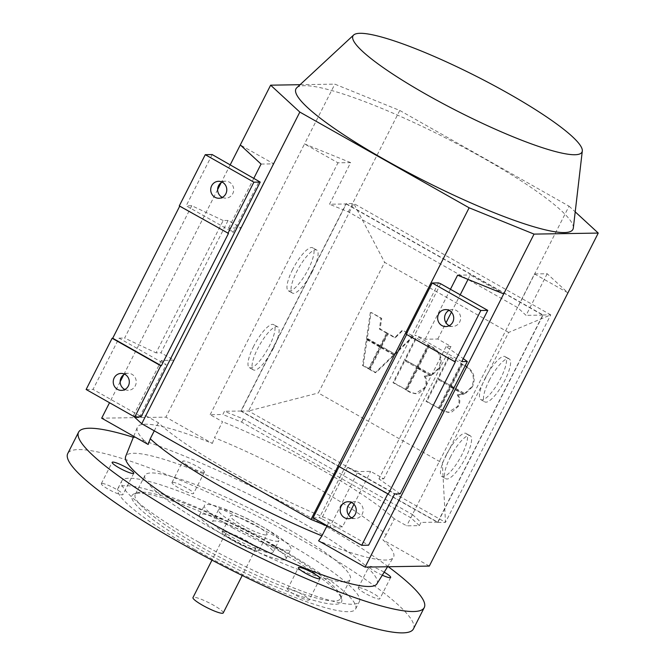 <?xml version="1.0" encoding="UTF-8"?>
<svg xmlns="http://www.w3.org/2000/svg" width="666" height="666" viewBox="0 0 666 666"><rect width="100%" height="100%" fill="white"/><g stroke="black" fill="none" stroke-linecap="round" stroke-linejoin="round"><path stroke-width="0.5" stroke-dasharray="3.33 2.5" d="M296.786 87.762A155.295 23.968 -153.1 0 1 304.553 85.689A155.295 23.968 -153.1 0 1 460.939 145.871A155.295 23.968 -153.1 0 1 573.326 228.055M292.665 269.405A24.709 6.851 119.5 0 0 288.336 290.784A24.709 6.851 119.5 0 0 308.341 269.147A24.709 6.851 119.5 0 0 312.662 247.769A24.709 6.851 119.5 0 0 292.665 269.405M312.396 271.445A24.709 6.851 -60.5 0 1 292.391 293.082A24.709 6.851 -60.5 0 1 296.711 271.695A24.709 6.851 -60.5 0 1 316.716 250.058A24.709 6.851 -60.5 0 1 312.396 271.445M253.671 346.253A24.709 6.851 119.5 0 0 249.35 367.632A24.709 6.851 119.5 0 0 269.355 345.995A24.709 6.851 119.5 0 0 273.676 324.617A24.709 6.851 119.5 0 0 253.671 346.253M273.41 348.285A24.709 6.851 -60.5 0 1 253.405 369.93A24.709 6.851 -60.5 0 1 257.725 348.543A24.709 6.851 -60.5 0 1 277.73 326.906A24.709 6.851 -60.5 0 1 273.41 348.285M489.21 380.527A24.709 6.851 -60.5 0 1 509.215 358.891A24.709 6.851 -60.5 0 1 504.886 380.278A24.709 6.851 -60.5 0 1 484.89 401.914A24.709 6.851 -60.5 0 1 489.21 380.527M485.156 378.238A24.709 6.851 -60.5 0 1 505.161 356.601A24.709 6.851 -60.5 0 1 500.84 377.98A24.709 6.851 -60.5 0 1 480.835 399.625A24.709 6.851 -60.5 0 1 485.156 378.238M450.224 457.375A24.709 6.851 -60.5 0 1 470.221 435.739A24.709 6.851 -60.5 0 1 465.9 457.126A24.709 6.851 -60.5 0 1 445.904 478.762A24.709 6.851 -60.5 0 1 450.224 457.375M446.17 455.086A24.709 6.851 -60.5 0 1 466.175 433.449A24.709 6.851 -60.5 0 1 461.854 454.828A24.709 6.851 -60.5 0 1 441.849 476.473A24.709 6.851 -60.5 0 1 446.17 455.086M265.934 534.956A20.596 3.18 -153.1 0 1 244.68 526.706A20.596 3.18 -153.1 0 1 230.344 515.9A20.596 3.18 -153.1 0 1 231.485 515.484A20.596 3.18 -153.1 0 1 252.739 523.734A20.596 3.18 -153.1 0 1 267.074 534.54A20.596 3.18 -153.1 0 1 265.934 534.956M223.368 531.493A20.596 3.18 26.9 0 0 222.219 531.909A20.596 3.18 26.9 0 0 236.563 542.715A20.596 3.18 26.9 0 0 257.809 550.965A20.596 3.18 26.9 0 0 258.949 550.549A20.596 3.18 26.9 0 0 244.613 539.743A20.596 3.18 26.9 0 0 223.368 531.493M223.218 612.945A16.958 2.614 26.9 0 0 211.413 604.045A16.958 2.614 26.9 0 0 193.914 597.252A16.958 2.614 26.9 0 0 192.974 597.593M254.77 549.25A16.958 2.614 26.9 0 0 255.711 548.901A16.958 2.614 26.9 0 0 243.906 540.009A16.958 2.614 26.9 0 0 226.407 533.208A16.958 2.614 26.9 0 0 225.466 533.558A16.958 2.614 26.9 0 0 237.271 542.449A16.958 2.614 26.9 0 0 254.77 549.25M388.303 566.741A193.814 29.912 26.9 0 0 312.912 518.889A193.814 29.912 26.9 0 0 133.342 437.279M413.428 628.92A193.814 29.912 26.9 0 0 302.081 540.234A193.814 29.912 26.9 0 0 67.749 453.538M198.31 541.916A133.25 20.563 26.9 0 0 359.415 601.515A133.25 20.563 26.9 0 0 282.859 540.542A133.25 20.563 26.9 0 0 121.761 480.944A133.25 20.563 26.9 0 0 198.31 541.916M194.522 549.383A133.25 20.563 26.9 0 0 355.627 608.982A133.25 20.563 26.9 0 0 279.071 548.018A133.25 20.563 26.9 0 0 117.965 488.411A133.25 20.563 26.9 0 0 194.522 549.383M274.392 545.978A115.076 17.757 26.9 0 0 137.77 492.665A115.076 17.757 26.9 0 0 135.256 494.497A115.076 17.757 26.9 0 0 201.373 547.152A115.076 17.757 26.9 0 0 340.509 598.634A115.076 17.757 26.9 0 0 340.501 595.521A115.076 17.757 26.9 0 0 274.392 545.978M274.076 548.101A117.499 18.132 26.9 0 0 134.582 493.664A117.499 18.132 26.9 0 0 199.517 549.3A117.499 18.132 26.9 0 0 341.575 598.684A117.499 18.132 26.9 0 0 274.076 548.101M284.141 526.764A115.076 17.757 26.9 0 0 145.005 475.291A115.076 17.757 26.9 0 0 211.114 527.947A115.076 17.757 26.9 0 0 350.249 579.42A115.076 17.757 26.9 0 0 284.141 526.764M232.251 527.605A48.452 7.476 26.9 0 0 290.834 549.275A48.452 7.476 26.9 0 0 263.003 527.106A48.452 7.476 26.9 0 0 204.42 505.427A48.452 7.476 26.9 0 0 232.251 527.605M227.381 537.212A48.452 7.476 26.9 0 0 285.964 558.882A48.452 7.476 26.9 0 0 258.125 536.713A48.452 7.476 26.9 0 0 199.542 515.034A48.452 7.476 26.9 0 0 227.381 537.212M259.474 525.041A33.916 5.236 26.9 0 0 218.465 509.873A33.916 5.236 26.9 0 0 237.945 525.391A33.916 5.236 26.9 0 0 278.954 540.567A33.916 5.236 26.9 0 0 259.474 525.041M253.513 536.788A33.916 5.236 26.9 0 0 212.504 521.611A33.916 5.236 26.9 0 0 231.993 537.137A33.916 5.236 26.9 0 0 273.002 552.305A33.916 5.236 26.9 0 0 253.513 536.788M101.998 483.416A12.113 1.873 26.9 0 0 101.324 483.666A12.113 1.873 26.9 0 0 109.757 490.018A12.113 1.873 26.9 0 0 122.261 494.871A12.113 1.873 26.9 0 0 122.935 494.622A12.113 1.873 26.9 0 0 114.494 488.27A12.113 1.873 26.9 0 0 101.998 483.416M358.916 587.587A12.113 1.873 26.9 0 0 358.241 587.828A12.113 1.873 26.9 0 0 366.675 594.189A12.113 1.873 26.9 0 0 379.179 599.042A12.113 1.873 26.9 0 0 379.853 598.792A12.113 1.873 26.9 0 0 371.412 592.44A12.113 1.873 26.9 0 0 358.916 587.587M382.309 575.199A12.113 1.873 -153.1 0 1 369.072 566.483A12.113 1.873 -153.1 0 1 369.747 566.242A12.113 1.873 -153.1 0 1 384.19 572.177M172.652 482.276A12.113 1.873 26.9 0 0 171.978 482.525A12.113 1.873 26.9 0 0 180.419 488.877A12.113 1.873 26.9 0 0 192.915 493.731A12.113 1.873 26.9 0 0 193.59 493.481A12.113 1.873 26.9 0 0 185.156 487.129A12.113 1.873 26.9 0 0 172.652 482.276M203.746 472.385A12.113 1.873 -153.1 0 1 191.242 467.532A12.113 1.873 -153.1 0 1 182.809 461.172A12.113 1.873 -153.1 0 1 183.483 460.93A12.113 1.873 -153.1 0 1 195.979 465.784A12.113 1.873 -153.1 0 1 204.42 472.136A12.113 1.873 -153.1 0 1 203.746 472.385M288.261 588.727A12.113 1.873 26.9 0 0 287.587 588.977A12.113 1.873 26.9 0 0 296.02 595.329A12.113 1.873 26.9 0 0 308.525 600.183A12.113 1.873 26.9 0 0 309.19 599.933A12.113 1.873 26.9 0 0 300.757 593.581A12.113 1.873 26.9 0 0 288.261 588.727M412.554 514.635L421.012 522.419L419.389 525.624L406.71 525.832L394.289 518.806L386.163 534.815A144.147 22.244 26.9 0 0 313.936 486.055A144.147 22.244 26.9 0 0 214.46 437.737L222.577 421.728L210.156 414.702L222.844 414.502L224.467 411.297L243.265 418.922L412.554 514.635L410.93 517.832L241.641 422.119L222.844 414.502M386.163 534.815L382.833 539.801A143.623 22.161 -153.1 0 1 393.423 557.375A143.623 22.161 -153.1 0 1 318.614 540.842M376.898 583.874A140.867 21.737 26.9 0 0 296.112 519.164A140.867 21.737 26.9 0 0 125.674 456.418M351.806 517.807A8.483 8.042 -90.9 0 0 355.278 518.573A8.483 8.042 -90.9 0 0 362.229 514.102A8.483 8.042 -90.9 0 0 355.003 501.615A8.483 8.042 -90.9 0 0 351.556 502.497M449.267 325.682A8.483 8.042 -90.9 0 0 452.738 326.457A8.483 8.042 -90.9 0 0 459.698 321.986A8.483 8.042 -90.9 0 0 452.472 309.499A8.483 8.042 -90.9 0 0 449.026 310.381M124.858 389.493A8.483 8.042 -90.9 0 0 128.33 390.259A8.483 8.042 -90.9 0 0 135.29 385.797A8.483 8.042 -90.9 0 0 128.055 373.31A8.483 8.042 -90.9 0 0 124.617 374.184M222.327 197.377A8.483 8.042 -90.9 0 0 225.799 198.143A8.483 8.042 -90.9 0 0 232.759 193.673A8.483 8.042 -90.9 0 0 225.524 181.185A8.483 8.042 -90.9 0 0 222.078 182.068M228.072 220.446L223.193 220.521L156.044 352.872L160.931 352.797L228.072 220.446L241.242 227.889L228.563 228.097L233.25 232.409L186.189 205.802L212.179 154.57M223.193 220.521L191.758 205.711L186.189 205.802M191.758 205.711L124.617 338.062L156.044 352.872M86.13 389.493L93.049 389.385L119.039 338.153L166.109 364.76L161.422 360.448L174.101 360.239L160.931 352.797M119.039 338.153L124.617 338.062M179.712 206.169L179.271 205.919M141.084 416.891L140.118 415.992L166.109 364.76M140.118 415.992L93.049 389.385M233.25 232.409L259.24 181.177M161.422 360.448L133.258 415.95L133.808 416.45M253.896 178.163L228.563 228.097M133.258 415.95L145.946 415.742L174.101 360.239M179.845 205.902L228.48 233.4M400.191 493.864L378.937 478.887L383.816 478.812L370.646 471.37L357.967 471.57L347.552 467.349L394.613 493.956M461.763 361.605L414.693 334.998L425.108 339.219L437.795 339.019L450.965 346.462L446.078 346.545L463.261 358.649M446.078 346.545L378.937 478.887M450.965 346.462L383.816 478.812M326.989 525.924L330.07 519.846L342.49 526.864L348.543 514.935M353.954 504.27L370.646 471.37M468.032 279.412L470.279 274.975L503.712 293.881M437.795 339.019L446.012 322.819M451.423 312.154L460.223 294.813M347.552 467.349L321.561 518.581L368.623 545.188M425.108 339.219L450.449 289.285M328.588 526.581L329.812 527.072L357.967 471.57M321.561 518.581L319.397 517.707L438.528 282.892M440.684 283.766L414.693 334.998M342.49 526.864L329.812 527.072M457.6 275.183L470.279 274.975M455.419 361.713L406.21 334.224M313.078 517.807L319.397 517.707M429.312 566.075L382.833 539.801M148.16 444.463A143.623 22.161 -153.1 0 1 137.288 427.43A143.623 22.161 -153.1 0 1 212.371 443.423L165.901 417.149L101.682 418.181M212.371 443.423L214.46 437.737M419.389 525.624L410.93 517.832M394.289 518.806A144.147 22.244 26.9 0 0 222.577 421.728M145.946 415.742L158.366 422.76A144.147 22.244 26.9 0 0 330.07 519.846M158.366 422.76L154.271 430.835M458.025 394.788C460.256 398.576 460.389 402.422 458.424 406.302L452.014 411.838L448.959 412.354L443.756 410.964L439.96 408.816L451.073 386.904L463.952 394.189L457.259 394.796L463.952 394.189M463.186 394.205L450.299 386.921L439.185 408.832L442.99 410.98L448.193 412.371L457.65 406.318C459.623 402.43 459.49 398.593 457.259 394.796M439.185 408.832L439.96 408.816M450.299 386.921L451.073 386.904M380.786 346.054L367.266 338.411L371.104 312.387L381.71 318.381L380.136 329.029L387.354 333.108L380.786 346.054L380.02 346.07L386.58 333.125L387.354 333.108M386.58 333.125L379.37 329.046L380.935 318.39L371.104 312.387M380.935 318.39L381.71 318.381M370.329 312.396L366.5 338.428L367.266 338.411M366.5 338.428L380.02 346.07M379.37 329.046L380.136 329.029M413.519 336.372L395.121 354.162L381.601 346.52L388.17 333.574L395.388 337.654L402.913 330.369L413.519 336.372L402.913 330.369M402.147 330.386L394.613 337.662L387.404 333.583L380.835 346.528L381.601 346.52M387.404 333.583L388.17 333.574M380.835 346.528L395.121 354.162M394.355 354.17L412.754 336.38M394.613 337.662L395.388 337.654M367.124 339.444L380.344 346.919L369.23 368.831L363.295 365.476L367.124 339.444L366.358 339.46L362.52 365.484L363.295 365.476M362.52 365.484L368.465 368.847L379.578 346.936L380.344 346.919M368.465 368.847L369.23 368.831M379.578 346.936L366.358 339.46M381.168 347.386L394.389 354.861L375.99 372.652L370.046 369.297L381.168 347.386L380.394 347.394L369.28 369.305L370.046 369.297M369.28 369.305L375.216 372.669L393.614 354.87L394.389 354.861M375.216 372.669L375.99 372.652M393.614 354.87L380.394 347.394M439.36 368.198L432.126 375.083L418.464 367.366L429.587 345.454L433.383 347.602C440.975 352.672 442.965 359.54 439.36 368.198L438.594 368.206C442.199 359.548 440.201 352.68 432.617 347.61L428.812 345.463L417.699 367.374L418.464 367.366M428.812 345.463L429.587 345.454M417.699 367.374L432.126 375.083M431.352 375.091L438.594 368.206M417.166 367.74L406.052 389.652L393.764 382.7L404.878 360.789L417.166 367.74L404.878 360.789M404.112 360.805L392.99 382.717L406.052 389.652M392.99 382.717L393.764 382.7M405.278 389.66L416.4 367.749M428.721 344.963L417.607 366.874L405.319 359.923L416.433 338.012L428.721 344.963L416.433 338.012M415.659 338.028L404.545 359.94L417.607 366.874M404.545 359.94L405.319 359.923M416.833 366.883L427.955 344.971M424.983 376.107C427.222 379.895 427.347 383.741 425.383 387.62L418.972 393.156L415.917 393.673L410.714 392.282L406.918 390.134L418.032 368.223L430.91 375.507L424.217 376.115L430.91 375.507M430.144 375.524L417.266 368.24L406.143 390.151L409.948 392.299L415.151 393.689L424.608 387.637C426.581 383.749 426.448 379.911 424.217 376.115M406.143 390.151L406.918 390.134M417.266 368.24L418.032 368.223M472.402 386.879L465.159 393.764L451.506 386.047L462.629 364.135L466.425 366.283C474.017 371.353 476.007 378.221 472.402 386.879L471.636 386.888C475.241 378.23 473.243 371.362 465.659 366.292L461.854 364.144L450.74 386.055L451.506 386.047M461.854 364.144L462.629 364.135M450.74 386.055L465.159 393.764M464.393 393.773L471.636 386.888M450.208 386.422L439.094 408.333L426.806 401.382L437.92 379.47L450.208 386.422L437.92 379.47M437.154 379.487L426.032 401.398L439.094 408.333M426.032 401.398L426.806 401.382M438.32 408.341L449.442 386.43M461.763 363.644L450.649 385.556L438.353 378.604L449.475 356.693L461.763 363.644L449.475 356.693M448.701 356.71L437.587 378.621L450.649 385.556M437.587 378.621L438.353 378.604M449.875 385.564L460.997 363.653M508.633 332.442L384.623 262.337L318.34 392.973L442.349 463.086L508.633 332.442L550.757 314.868L353.804 203.513L384.623 262.337M346.12 203.638L543.073 314.993L437.812 522.477L240.859 411.122L346.12 203.638L353.804 203.513L248.543 410.997L318.34 392.973M240.859 411.122L248.543 410.997L445.496 522.352L442.349 463.086M437.812 522.477L445.496 522.352L550.757 314.868L543.073 314.993M346.212 203.963L542.765 315.093L437.712 522.152L241.167 411.03L346.212 203.963L329.512 204.237L350.632 162.612L337.953 162.812L304.52 143.914L165.901 417.149M261.055 164.061L273.734 163.853L240.301 144.947M241.242 227.889L273.734 163.853M230.236 164.785L221.195 182.609M217.624 189.652L123.726 374.725M120.155 381.776L109.524 402.722M534.498 273.942L567.932 292.84L547.177 273.734L534.498 273.942L406.71 525.832M547.177 273.734L526.065 315.359L517.607 307.567L348.318 211.855L329.512 204.237M300.083 84.699L334.84 84.141L399.758 110.464L569.047 206.177L517.607 307.567M569.047 206.177L575.216 211.855M210.156 414.702L337.953 162.812M350.632 162.612L304.52 143.914L334.84 84.141M399.758 110.464L348.318 211.855M542.765 315.093L526.065 315.359M241.167 411.03L224.467 411.297M437.712 522.152L421.012 522.419M243.265 418.922L241.641 422.119M442.99 410.98L443.756 410.964M457.65 406.318L458.424 406.302M432.617 347.61L433.383 347.602M409.948 392.299L410.714 392.282M424.608 387.637L425.383 387.62M465.659 366.292L466.425 366.283M288.336 290.784L292.391 293.082M249.35 367.632L253.405 369.93M509.215 358.891L505.161 356.601M470.221 435.739L466.175 433.449M222.219 531.909L230.344 515.9M255.711 548.901L242.233 575.474M355.627 608.982L359.415 601.515M137.77 492.665L134.582 493.664M145.005 475.291L135.256 494.497M285.964 558.882L290.834 549.275M218.465 509.873L212.504 521.611M101.324 483.666L112.154 462.321M358.241 587.828L369.072 566.483M171.978 482.525L182.809 461.172M287.587 588.977L298.418 567.632M387.579 566.749L393.423 557.375M348.085 501.731L355.003 501.615M445.554 309.607L452.472 309.499M121.412 390.376L128.33 390.259M218.881 198.26L225.799 198.143M225.524 181.185L218.606 181.302M128.055 373.31L121.137 373.418M452.738 326.457L445.829 326.565M355.278 518.573L348.36 518.681M133.733 436.305L137.288 427.43M320.021 578.587L309.19 599.933M204.42 472.136L193.59 493.481M390.676 577.447L379.853 598.792M133.758 473.276L122.935 494.622M273.002 552.305L278.954 540.567M199.542 515.034L204.42 505.427M340.509 598.634L350.249 579.42M341.575 598.684L340.501 595.521M117.965 488.411L121.761 480.944M225.466 533.558L211.988 560.123M258.949 550.549L267.074 534.54M441.849 476.473L445.904 478.762M480.835 399.625L484.89 401.914M277.73 326.906L273.676 324.617M316.716 250.058L312.662 247.769M448.959 412.354L448.193 412.371M459.99 394.896L459.224 394.913M415.917 393.673L415.151 393.689M426.948 376.215L426.182 376.232"/><path stroke-width="1" d="M582.3 151.016L573.326 228.055A155.295 23.968 -153.1 0 1 564.327 232.559A155.295 23.968 -153.1 0 1 400.233 168.257A155.295 23.968 -153.1 0 1 296.786 87.762L353.654 35.015A128.405 19.814 -153.1 0 1 360.081 33.3A128.405 19.814 -153.1 0 1 489.377 83.059A128.405 19.814 -153.1 0 1 582.3 151.016A128.405 19.814 -153.1 0 1 574.866 154.737A128.405 19.814 -153.1 0 1 439.185 101.565A128.405 19.814 -153.1 0 1 353.654 35.015M211.988 560.123L192.974 597.593A16.958 2.614 26.9 0 0 204.787 606.493A16.958 2.614 26.9 0 0 222.286 613.286A16.958 2.614 26.9 0 0 223.218 612.945L242.233 575.474M133.342 437.279A193.814 29.912 26.9 0 0 78.571 432.192A193.814 29.912 26.9 0 0 189.927 520.879A193.814 29.912 26.9 0 0 424.259 607.567A193.814 29.912 26.9 0 0 388.303 566.741M78.571 432.192L67.749 453.538A193.814 29.912 26.9 0 0 179.096 542.224A193.814 29.912 26.9 0 0 413.428 628.92L424.259 607.567M133.092 473.526A12.113 1.873 -153.1 0 1 120.588 468.673A12.113 1.873 -153.1 0 1 112.154 462.321A12.113 1.873 -153.1 0 1 112.829 462.071A12.113 1.873 -153.1 0 1 125.325 466.924A12.113 1.873 -153.1 0 1 133.758 473.276A12.113 1.873 -153.1 0 1 133.092 473.526M384.19 572.177A12.113 1.873 -153.1 0 1 390.676 577.447A12.113 1.873 -153.1 0 1 390.01 577.697A12.113 1.873 -153.1 0 1 382.309 575.199M319.355 578.837A12.113 1.873 -153.1 0 1 306.851 573.984A12.113 1.873 -153.1 0 1 298.418 567.632A12.113 1.873 -153.1 0 1 299.092 567.382A12.113 1.873 -153.1 0 1 311.588 572.236A12.113 1.873 -153.1 0 1 320.021 578.587A12.113 1.873 -153.1 0 1 319.355 578.837M450.449 289.285L457.6 275.183L503.712 293.881L365.093 567.116L318.614 540.842L321.953 535.855L326.989 525.924M154.271 430.835L150.241 438.777A144.147 22.244 26.9 0 0 222.469 487.537A144.147 22.244 26.9 0 0 321.953 535.855M133.733 436.305L125.674 456.418A140.867 21.737 26.9 0 0 206.726 520.604A140.867 21.737 26.9 0 0 376.898 583.874L387.579 566.749M341.125 506.193A8.483 8.042 89.1 0 1 348.085 501.731A8.483 8.042 89.1 0 1 355.311 514.219A8.483 8.042 89.1 0 1 348.36 518.681A8.483 8.042 89.1 0 1 341.125 506.193M351.556 502.497A8.483 8.042 -90.9 0 0 348.043 506.085A8.483 8.042 -90.9 0 0 351.806 517.807M438.594 314.077A8.483 8.042 89.1 0 1 445.554 309.607A8.483 8.042 89.1 0 1 452.78 322.094A8.483 8.042 89.1 0 1 445.829 326.565A8.483 8.042 89.1 0 1 438.594 314.077M449.026 310.381A8.483 8.042 -90.9 0 0 445.512 313.969A8.483 8.042 -90.9 0 0 449.267 325.682M128.371 385.905A8.483 8.042 89.1 0 1 121.412 390.376A8.483 8.042 89.1 0 1 114.186 377.888A8.483 8.042 89.1 0 1 121.137 373.418A8.483 8.042 89.1 0 1 128.371 385.905M124.617 374.184A8.483 8.042 -90.9 0 0 121.104 377.772A8.483 8.042 -90.9 0 0 124.858 389.493M225.841 193.789A8.483 8.042 89.1 0 1 218.881 198.26A8.483 8.042 89.1 0 1 211.655 185.764A8.483 8.042 89.1 0 1 218.606 181.302A8.483 8.042 89.1 0 1 225.841 193.789M222.078 182.068A8.483 8.042 -90.9 0 0 218.573 185.656A8.483 8.042 -90.9 0 0 222.327 197.377M112.121 338.261L86.13 389.493L134.765 416.991L160.756 365.759L112.121 338.261L112.704 338.253L179.712 206.169M227.897 233.408L253.888 182.176L205.261 154.687L179.271 205.919L228.48 233.4L161.33 365.751L112.704 338.253M205.261 154.687L212.179 154.57L260.215 182.076L141.084 416.891L134.765 416.991M133.808 416.45L141.725 423.734L311.005 519.447L328.588 526.581M575.216 211.855L598.251 233.075L534.04 234.107L469.122 207.792L299.833 112.079L141.725 423.734M299.833 112.079L270.629 85.181L240.301 144.947L261.055 164.061L253.896 178.163M161.33 365.751L160.756 365.759M253.888 182.176L260.215 182.076M387.695 494.072L361.705 545.304L368.623 545.188L394.613 493.956L400.191 493.864L467.332 361.521L461.763 361.605L487.753 310.373L440.684 283.766L438.528 282.892L432.201 282.992L480.835 310.489L454.845 361.721L455.419 361.713L388.27 494.055L339.069 466.575L388.27 494.055M463.261 358.649L467.332 361.521M348.543 514.935L353.954 504.27M446.012 322.819L451.423 312.154M460.223 294.813L468.032 279.412M534.04 234.107L503.712 293.881M469.122 207.792L311.005 519.447M432.201 282.992L406.21 334.224L454.845 361.721M339.643 466.566L406.651 334.474M361.705 545.304L313.078 517.807L339.069 466.575M480.835 310.489L487.753 310.373M365.093 567.116L429.312 566.075L598.251 233.075M109.524 402.722L101.682 418.181L148.16 444.463L150.241 438.777M240.301 144.947L230.236 164.785M221.195 182.609L217.624 189.652M123.726 374.725L120.155 381.776M270.629 85.181L300.083 84.699"/></g></svg>
